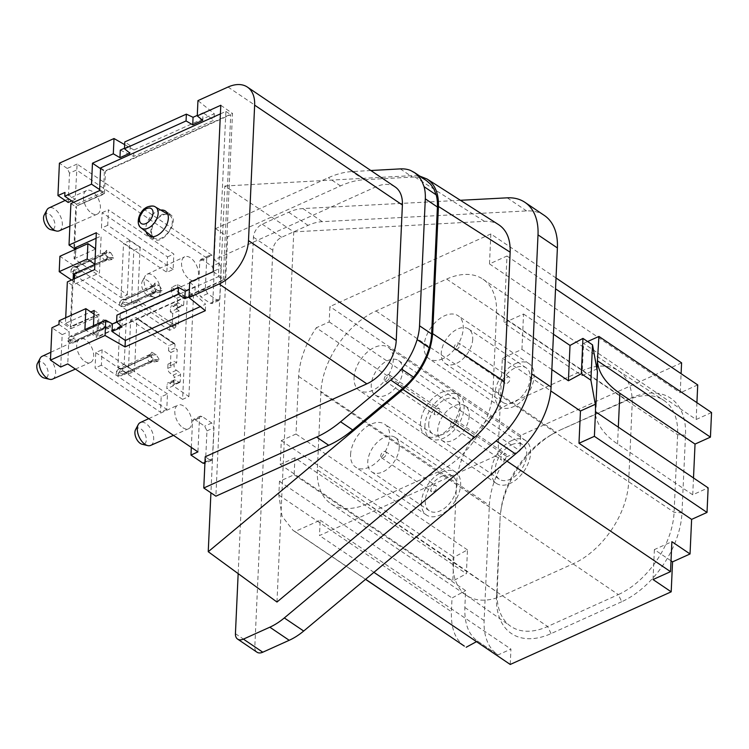<?xml version="1.0" encoding="UTF-8"?>
<svg xmlns="http://www.w3.org/2000/svg" width="749" height="749" viewBox="0 0 749 749"><rect width="100%" height="100%" fill="white"/><g stroke="black" fill="none" stroke-linecap="round" stroke-linejoin="round"><path stroke-width="0.56" stroke-dasharray="3.75 2.81" d="M544.336 215.44A66.68 40.952 -55.9 0 0 526.594 210.928L322.276 221.657A55.566 34.126 -55.9 0 0 308.045 225.365L281.633 237.283A11.113 6.825 -55.9 0 0 272.814 250.288L254.81 646.78A11.113 6.825 -55.9 0 0 256.982 652.201M551.863 369.594L521.941 349.371L502.345 358.209L497.945 455.027L319.495 535.554L320.197 520.19L295.003 531.556L292.971 530.301L282.027 516.136L278.834 495.089L279.461 481.364L294.151 474.735L294.919 457.826L466.384 573.706L467.47 549.888L453.885 557.265L452.799 581.084L466.384 573.706M521.941 349.371L523.542 314.018L503.946 322.866L582.057 375.652L583.527 343.379L587.6 341.544M556.02 277.982L490.848 233.941L489.49 263.91L506.979 256.018L503.946 322.866M490.848 233.941L329.897 306.575L329.195 321.939L316.265 327.772L507.007 456.675A70.378 43.227 -55.9 0 0 489.359 505.285L484.126 620.537A70.378 43.227 -55.9 0 0 497.907 654.86A70.378 43.227 -55.9 0 0 498.001 654.926L510.94 649.083L510.238 664.457M294.919 457.826L280.229 464.464L281.306 440.637L296.005 434.008L298.617 376.382C299.628 360.147 305.508 343.941 316.265 327.772M681.59 362.844L520.639 435.478L519.937 450.842L507.007 456.675M697.722 384.92L680.232 392.813L681.094 373.676M696.916 402.662L696.158 419.496L583.527 343.379M711.55 412.549L696.158 419.496M693.499 477.965L692.731 494.799L708.133 487.852M560.299 429.992L627.138 400.312A70.312 43.18 124.1 0 1 663.502 400.163A70.312 43.18 124.1 0 1 677.62 434.682L674.091 512.288A70.312 43.18 124.1 0 1 618.309 594.603L621.736 601.728A75.939 46.635 -55.9 0 0 681.974 512.822L685.504 435.216A75.939 46.635 -55.9 0 0 630.976 398.103L560.299 429.992A75.939 46.635 -55.9 0 0 553.165 433.69A75.939 46.635 -55.9 0 0 500.809 511.164A75.939 46.635 -55.9 0 0 500.051 518.898L497.149 592.131L452.986 561.553L456.506 483.948A69.451 42.656 124.1 0 1 511.614 402.634L582.291 370.746A69.451 42.656 124.1 0 1 618.215 370.596A69.451 42.656 124.1 0 1 618.562 370.821A69.451 42.656 124.1 0 1 632.156 404.685L628.636 482.3A69.451 42.656 124.1 0 1 573.537 563.613L502.851 595.502A69.451 42.656 124.1 0 1 466.58 595.418A69.451 42.656 124.1 0 1 466.243 595.183A69.451 42.656 124.1 0 1 452.986 561.553L317.342 469.895L320.872 392.289A69.451 42.656 124.1 0 1 375.97 310.975L446.647 279.077A69.451 42.656 124.1 0 1 482.927 279.162A69.451 42.656 124.1 0 1 496.521 313.026L492.992 390.632A69.451 42.656 124.1 0 1 437.893 471.945L367.216 503.843A69.451 42.656 124.1 0 1 330.936 503.759A69.451 42.656 124.1 0 1 317.342 469.895M621.736 601.728L551.049 633.617A75.939 46.635 124.1 0 1 496.531 596.504L500.051 518.898M506.979 256.018L555.533 288.824M294.151 474.735L465.616 590.605L464.848 607.514C464.343 623.514 468.565 634.712 477.534 641.088L498.001 654.926M296.005 434.008L467.47 549.888M280.229 464.464L452.799 581.084M281.306 440.637L453.885 557.265M489.49 263.91L680.232 392.813M692.731 494.799L617.56 443.998A92.604 51.569 2.6 0 1 595.099 411.922M437.893 471.945L618.309 594.603L547.631 626.501A70.312 43.18 124.1 0 1 510.565 626.173A70.312 43.18 124.1 0 1 497.149 592.131L496.531 596.504M375.97 310.975L556.451 432.21A70.312 43.18 -55.9 0 0 549.85 435.628A70.312 43.18 -55.9 0 0 501.371 507.363A70.312 43.18 -55.9 0 0 500.669 514.526L320.872 392.289M523.542 314.018L553.464 334.251M582.057 375.652L596.916 368.948M502.345 358.209L550.777 390.941M320.197 520.19L510.94 649.083M373.929 572.339L319.495 535.554M520.639 435.478L329.897 306.575M329.195 321.939L519.937 450.842M497.945 455.027L506.979 461.141M295.003 531.556L365.615 579.277M477.534 641.088L476.495 641.65M595.829 407.128L595.315 404.291M350.579 454.521A25.934 15.926 124.1 0 1 363.565 429.196A25.934 15.926 124.1 0 1 384.696 424.196A25.934 15.926 124.1 0 1 383.366 454.596A25.934 15.926 124.1 0 1 355.653 467.161A25.934 15.926 124.1 0 1 350.579 454.521M439.176 435.618A25.934 15.926 124.1 0 1 425.638 435.581A25.934 15.926 124.1 0 1 422.417 414.057A25.934 15.926 124.1 0 1 441.133 392.579A25.934 15.926 124.1 0 1 454.671 392.616A25.934 15.926 124.1 0 1 457.892 414.141A25.934 15.926 124.1 0 1 439.176 435.618M354.071 377.683A25.934 15.926 124.1 0 1 367.047 352.358A25.934 15.926 124.1 0 1 388.188 347.349A25.934 15.926 124.1 0 1 386.858 377.758A25.934 15.926 124.1 0 1 359.146 390.323A25.934 15.926 124.1 0 1 354.071 377.683M442.668 358.771A25.934 15.926 124.1 0 1 429.13 358.743A25.934 15.926 124.1 0 1 425.909 337.219A25.934 15.926 124.1 0 1 444.625 315.741A25.934 15.926 124.1 0 1 458.163 315.778A25.934 15.926 124.1 0 1 461.384 337.303A25.934 15.926 124.1 0 1 442.668 358.771M276.971 602.037L293.777 231.89L224.85 186.005L210.918 492.814M224.85 186.005L412.699 175.594L419.73 176.081M293.777 231.89L484.406 221.33C489.902 221.049 494.705 222.2 498.806 224.784M426.565 180.706L422.623 178.618A52.158 32.029 -55.9 0 0 412.409 177.073L364.061 179.751A92.604 56.877 -55.9 0 0 340.486 185.911L227.668 236.815L215.89 496.175M460.401 200.292L302.896 208.568A55.566 34.126 124.1 0 0 288.665 212.267L262.253 224.185A11.113 6.825 -55.9 0 0 253.434 237.19L238.163 573.622M507.092 383.301A3.708 2.275 -55.9 0 0 510.022 378.966A3.708 2.275 -55.9 0 0 509.301 377.159A3.708 2.275 -55.9 0 0 505.341 378.947A3.708 2.275 -55.9 0 0 505.154 383.291A3.708 2.275 -55.9 0 0 507.092 383.301M437.107 414.88A3.708 2.275 -55.9 0 0 439.785 411.81A3.708 2.275 -55.9 0 0 439.317 408.739A3.708 2.275 -55.9 0 0 435.366 410.527A3.708 2.275 -55.9 0 0 435.169 414.871A3.708 2.275 -55.9 0 0 437.107 414.88M503.6 460.139A3.708 2.275 -55.9 0 0 506.268 457.068A3.708 2.275 -55.9 0 0 505.809 453.997A3.708 2.275 -55.9 0 0 501.849 455.795A3.708 2.275 -55.9 0 0 501.661 460.139A3.708 2.275 -55.9 0 0 503.6 460.139M433.615 491.719A3.708 2.275 -55.9 0 0 436.293 488.648A3.708 2.275 -55.9 0 0 435.834 485.577A3.708 2.275 -55.9 0 0 431.873 487.374A3.708 2.275 -55.9 0 0 431.686 491.709A3.708 2.275 -55.9 0 0 433.615 491.719M459.764 344.999A3.708 2.275 -55.9 0 0 459.043 343.192A3.708 2.275 -55.9 0 0 455.083 344.989A3.708 2.275 -55.9 0 0 454.896 349.334A3.708 2.275 -55.9 0 0 457.911 348.613A3.708 2.275 -55.9 0 0 459.764 344.999M389.789 376.578A3.708 2.275 -55.9 0 0 389.059 374.772A3.708 2.275 -55.9 0 0 385.098 376.56A3.708 2.275 -55.9 0 0 384.911 380.904A3.708 2.275 -55.9 0 0 386.849 380.913A3.708 2.275 -55.9 0 0 389.789 376.578M456.281 421.837A3.708 2.275 -55.9 0 0 455.551 420.03A3.708 2.275 -55.9 0 0 451.591 421.827A3.708 2.275 -55.9 0 0 451.404 426.172A3.708 2.275 -55.9 0 0 453.342 426.172A3.708 2.275 -55.9 0 0 456.281 421.837M386.297 453.417A3.708 2.275 -55.9 0 0 385.576 451.61A3.708 2.275 -55.9 0 0 381.616 453.407A3.708 2.275 -55.9 0 0 381.428 457.751A3.708 2.275 -55.9 0 0 383.357 457.751A3.708 2.275 -55.9 0 0 386.297 453.417M472.713 339.157A20.841 12.799 124.1 0 1 462.283 359.501A20.841 12.799 124.1 0 1 445.299 363.527A20.841 12.799 124.1 0 1 441.217 353.369A20.841 12.799 124.1 0 1 451.647 333.024A20.841 12.799 124.1 0 1 468.631 328.998A20.841 12.799 124.1 0 1 472.713 339.157M402.737 370.736A20.841 12.799 -55.9 0 0 398.655 360.578A20.841 12.799 -55.9 0 0 381.672 364.604A20.841 12.799 -55.9 0 0 371.242 384.949A20.841 12.799 -55.9 0 0 375.324 395.107A20.841 12.799 -55.9 0 0 392.298 391.081A20.841 12.799 -55.9 0 0 402.737 370.736M469.22 415.995A20.841 12.799 124.1 0 1 458.791 436.339A20.841 12.799 124.1 0 1 441.807 440.365A20.841 12.799 124.1 0 1 439.223 423.073A20.841 12.799 124.1 0 1 454.259 405.808A20.841 12.799 124.1 0 1 465.148 405.836A20.841 12.799 124.1 0 1 469.22 415.995M399.245 447.574A20.841 12.799 124.1 0 1 388.815 467.919A20.841 12.799 124.1 0 1 371.832 471.945A20.841 12.799 124.1 0 1 369.248 454.643A20.841 12.799 124.1 0 1 384.284 437.388A20.841 12.799 124.1 0 1 395.163 437.416A20.841 12.799 124.1 0 1 399.245 447.574M498.75 392.242A20.841 12.799 124.1 0 1 509.18 371.897A20.841 12.799 124.1 0 1 526.163 367.871A20.841 12.799 124.1 0 1 525.096 392.298A20.841 12.799 124.1 0 1 502.822 402.4A20.841 12.799 124.1 0 1 498.75 392.242M428.765 423.822A20.841 12.799 -55.9 0 0 432.847 433.98A20.841 12.799 -55.9 0 0 455.111 423.878A20.841 12.799 -55.9 0 0 456.178 399.451A20.841 12.799 -55.9 0 0 439.195 403.477A20.841 12.799 -55.9 0 0 428.765 423.822M511.792 444.691A20.841 12.799 124.1 0 1 522.671 444.709A20.841 12.799 124.1 0 1 521.604 469.146A20.841 12.799 124.1 0 1 499.34 479.238A20.841 12.799 124.1 0 1 496.746 461.946A20.841 12.799 124.1 0 1 511.792 444.691M441.807 476.261A20.841 12.799 124.1 0 1 452.686 476.289A20.841 12.799 124.1 0 1 451.628 500.716A20.841 12.799 124.1 0 1 429.355 510.818A20.841 12.799 124.1 0 1 426.771 493.525A20.841 12.799 124.1 0 1 441.807 476.261M515.471 363.621A25.934 15.926 124.1 0 1 529.009 363.649A25.934 15.926 124.1 0 1 532.23 385.173A25.934 15.926 124.1 0 1 513.514 406.651A25.934 15.926 124.1 0 1 499.976 406.623A25.934 15.926 124.1 0 1 496.756 385.098A25.934 15.926 124.1 0 1 515.471 363.621M424.917 425.554A25.934 15.926 -55.9 0 0 429.992 438.202A25.934 15.926 -55.9 0 0 457.705 425.629A25.934 15.926 -55.9 0 0 459.034 395.229A25.934 15.926 -55.9 0 0 437.893 400.238A25.934 15.926 -55.9 0 0 424.917 425.554M511.979 440.459A25.934 15.926 -55.9 0 0 493.263 461.936A25.934 15.926 -55.9 0 0 496.484 483.461A25.934 15.926 -55.9 0 0 510.022 483.489A25.934 15.926 -55.9 0 0 528.738 462.021A25.934 15.926 -55.9 0 0 525.517 440.496A25.934 15.926 -55.9 0 0 511.979 440.459M421.425 502.401A25.934 15.926 -55.9 0 0 426.499 515.04A25.934 15.926 -55.9 0 0 454.222 502.476A25.934 15.926 -55.9 0 0 455.542 472.067A25.934 15.926 -55.9 0 0 434.411 477.076A25.934 15.926 -55.9 0 0 421.425 502.401M464.333 646.115C455.195 639.543 450.889 628.083 451.413 611.718L452.031 597.992L465.616 590.605M279.461 481.364L452.031 597.992M671.01 560.814L654.383 549.579L671.881 541.686M653.025 579.548L654.383 549.579M160.735 210.085A14.914 9.157 -55.9 0 0 157.618 211.012A14.914 9.157 -55.9 0 0 146.092 231.759M220.393 113.885L225.889 111.414L218.39 276.615L93.119 333.136L93.456 325.759M65.715 317.745L65.463 323.418L90.844 311.968M93.119 333.136L97.979 336.423L98.98 314.374A1.854 1.039 -114.3 0 1 98.98 314.131L72.4 325.749A1.854 1.03 -177.4 0 0 72.204 325.852L72.391 326.377L98.98 314.374M94.149 310.47L98.999 313.747M218.39 276.615L223.249 279.901L97.979 336.423M110.815 252.778L113.876 257.853A7.406 4.129 2.6 0 0 107.126 258.508A3.52 1.966 65.7 0 0 104.954 254.033L78.093 266.157L76.567 269.518L80.265 270.632L107.107 258.817L80.246 270.941L76.361 273.956L77.812 272.308L104.673 260.184A10.926 6.086 2.6 0 1 110.534 258.929L106.236 255.521L106.47 250.344L110.815 252.778A10.926 6.086 -177.4 0 0 104.954 254.033M104.673 260.184A3.52 1.966 65.7 0 0 106.255 260.474A3.52 1.966 65.7 0 0 107.107 258.817A7.406 4.129 -177.4 0 1 113.857 258.162L113.099 259.369L110.534 258.929M84.703 361.383A12.976 7.256 65.7 0 0 90.489 362.46A12.976 7.256 65.7 0 0 91.809 347.639A12.976 7.256 65.7 0 0 79.815 338.81A12.976 7.256 65.7 0 0 77.11 349.184A12.976 7.256 65.7 0 0 84.703 361.383M182.803 427.679A12.976 7.256 65.7 0 0 188.589 428.756A12.976 7.256 65.7 0 0 189.9 413.925A12.976 7.256 65.7 0 0 177.916 405.106A12.976 7.256 65.7 0 0 175.21 415.47A12.976 7.256 65.7 0 0 182.803 427.679M189.534 279.377A12.976 7.256 65.7 0 0 195.32 280.454A12.976 7.256 65.7 0 0 196.641 265.623A12.976 7.256 65.7 0 0 184.647 256.804A12.976 7.256 65.7 0 0 181.941 267.178A12.976 7.256 65.7 0 0 189.534 279.377M91.444 213.081A12.976 7.256 65.7 0 0 97.23 214.158A12.976 7.256 65.7 0 0 98.54 199.337A12.976 7.256 65.7 0 0 86.556 190.508A12.976 7.256 65.7 0 0 83.851 200.882A12.976 7.256 65.7 0 0 91.444 213.081M173.131 269.471L107.734 225.28L108.436 209.832L173.834 254.033L173.131 269.471L166.84 272.318L101.443 228.117L102.136 212.679L167.542 256.87L166.84 272.318M167.486 393.955L102.089 349.755L101.387 365.203L166.784 409.394L167.486 393.955L161.185 396.792L160.483 412.24L95.086 368.04L95.788 352.601L102.089 349.755M149.734 362.039A3.52 1.966 65.7 0 0 151.317 362.319A3.52 1.966 65.7 0 0 152.169 360.672A7.406 4.129 -177.4 0 1 159.509 360.138L158.844 361.215L156.504 361.065L151.551 357.301L151.775 352.199L156.269 354.773L159.518 359.979A7.406 4.129 2.6 0 0 152.178 360.512L125.57 372.674L121.675 375.689L123.126 374.041L149.734 362.039A10.926 6.086 2.6 0 1 155.989 360.765M105.103 320.197L107.659 321.93L110.683 326.976A7.499 4.176 2.6 0 0 103.98 327.669A3.52 1.966 65.7 0 0 101.817 323.193L74.966 335.309L73.43 338.67L77.128 339.784L103.98 327.819L77.119 339.943L73.243 342.958L74.685 341.301L101.546 329.186A11.02 6.132 2.6 0 1 107.388 327.922L103.109 324.429L103.334 319.598L105.103 320.197A11.02 6.132 -177.4 0 1 101.695 323.109A3.52 1.966 65.7 0 0 100.113 322.819A3.52 1.966 65.7 0 0 99.261 324.476L72.41 336.591L70.06 336.385L74.844 335.224L101.695 323.109M101.546 329.186A3.52 1.966 65.7 0 0 103.119 329.476A3.52 1.966 65.7 0 0 103.98 327.819A7.499 4.176 -177.4 0 1 110.683 327.135L109.7 328.446L107.388 327.922M159.378 285.594L162.561 290.762A7.499 4.176 2.6 0 0 155.343 291.352A3.52 1.966 65.7 0 0 153.18 286.876L126.544 298.888L125.017 302.25L128.716 303.364L155.343 291.501L128.706 303.523L124.821 306.538L126.272 304.89L152.908 292.868A11.02 6.132 2.6 0 1 159.106 291.586L154.687 288.131L154.921 283.056L159.378 285.594A11.02 6.132 -177.4 0 0 153.18 286.876M152.908 292.868A3.52 1.966 65.7 0 0 154.491 293.159A3.52 1.966 65.7 0 0 155.343 291.501A7.499 4.176 -177.4 0 1 162.552 290.912L161.85 292.044L159.106 291.586M74.497 249.698L74.076 258.761L127.358 294.769L121.066 297.615L59.901 256.28M74.563 248.003L76.445 206.509L75.752 206.827L73.861 248.322M104.486 193.27L77.887 205.273L76.464 206.518L76.567 204.215L73.711 202.286M212.07 255.278L208.522 255.84L206.733 257.993L205.32 288.936L207.604 293.645L217.304 300.199L218.951 300.508L219.869 298.767L212.819 301.819L214.223 270.941L211.939 266.232L202.342 259.753L212.07 255.278L77.1 164.068L75.228 199.403L64.938 192.456M219.869 298.767L221.273 267.824L218.989 263.114L214.139 259.837L375.792 186.885A37.047 22.751 -55.9 0 1 395.144 186.932M370.858 170.519L351.946 171.568A92.604 56.877 -55.9 0 0 328.371 177.728L215.553 228.632L214.139 259.837M215.553 228.632L227.668 236.815M204.945 462.33L210.048 460.073L205.198 456.787M210.048 460.073L211.705 460.373L212.604 458.631L214.017 427.688L211.733 422.979L202.033 416.425L200.348 416.126L199.468 417.858L197.923 451.881M58.946 324.504L69.226 331.461L67.756 363.911M59.115 320.722L70.912 328.689L73.159 279.302M71.586 280.014L120.364 312.979L126.665 310.142L73.393 274.134M126.665 310.142L124.203 364.314L134.502 371.27L136.889 318.634L175.041 344.409L174.873 347.995L177.232 349.586L176.633 362.909L174.274 361.318L174.077 365.54A3.708 2.069 -114.3 0 0 176.361 370.249L179.386 372.3A1.854 1.039 -114.3 0 1 180.528 374.659L174.227 377.496A1.854 1.039 65.7 0 0 173.094 375.146L170.06 373.096A3.708 2.069 -114.3 0 1 167.776 368.386L167.973 364.154L170.332 365.755L176.633 362.909M180.219 381.569A1.854 1.039 -114.3 0 1 179.769 382.439A1.854 1.039 -114.3 0 1 178.936 382.29L175.903 380.239A3.708 2.069 -114.3 0 0 174.245 379.94A3.708 2.069 -114.3 0 0 173.347 381.681L173.15 385.904L166.858 388.75L167.046 384.518A3.708 2.069 -114.3 0 1 167.945 382.786A3.708 2.069 -114.3 0 1 169.611 383.085L172.635 385.126A1.854 1.039 65.7 0 0 173.468 385.286A1.854 1.039 65.7 0 0 173.918 384.415L180.219 381.569L180.528 374.659M188.898 396.549L193.504 295.115L187.203 297.962L182.597 399.386L188.898 396.549L173.15 385.904M177.41 307.577L183.702 304.731A1.854 1.039 -114.3 0 1 183.252 305.601A1.854 1.039 -114.3 0 1 182.419 305.452L179.395 303.401A3.708 2.069 -114.3 0 0 177.728 303.102A3.708 2.069 -114.3 0 0 176.83 304.843L176.642 309.065L170.341 311.912L170.538 307.68A3.708 2.069 -114.3 0 1 171.437 305.938A3.708 2.069 -114.3 0 1 173.094 306.247L176.127 308.288A1.854 1.039 65.7 0 0 176.961 308.438A1.854 1.039 65.7 0 0 177.41 307.577L177.719 300.658A1.854 1.039 65.7 0 0 176.577 298.299L173.553 296.258A3.708 2.069 -114.3 0 1 171.268 291.548L171.465 287.316L177.756 284.48L193.504 295.115M177.756 284.48L177.569 288.702A3.708 2.069 -114.3 0 0 179.854 293.411L182.878 295.462A1.854 1.039 -114.3 0 1 184.02 297.812L177.719 300.658M183.702 304.731L184.02 297.812M176.642 309.065L179.002 310.657L178.402 323.989L176.034 322.388L175.875 325.974L137.722 300.19L140.119 247.554L133.818 250.4L123.519 243.444L121.066 297.615M127.358 294.769L129.82 240.598L140.119 247.554M75.349 256.692L74.104 258.471L75.546 256.589A1.854 1.03 -177.4 0 0 75.349 256.692L75.686 249.155M74.076 258.761L95.769 248.968L94.87 264.425M96.059 238.304L101.152 236.001L99.477 272.889L74.291 284.255A1.854 1.03 -177.4 0 0 74.085 284.358L72.185 285.2L70.303 326.695L72.204 325.852M174.873 347.995L168.572 350.832L168.806 345.72L173.712 343.51A1.854 1.133 124.1 0 1 174.676 343.51A1.854 1.133 124.1 0 1 175.041 344.409M74.348 278.768L74.085 284.358M119.522 305.058L119.662 302.147L121.956 303.701L121.825 306.613L119.522 305.058L121.45 304.253L123.988 300.33L150.615 288.309A7.499 4.176 -177.4 0 0 152.805 286.577L154.687 288.131M154.921 283.056L152.805 286.418A7.499 4.176 2.6 0 1 150.624 288.159L123.988 300.171L121.638 299.974L126.422 298.814L153.058 286.792A11.02 6.132 -177.4 0 0 156.56 283.693M119.662 302.147L121.638 299.974M121.956 303.701L125.017 302.25M121.825 306.613L124.821 306.538M156.288 289.685A11.02 6.132 2.6 0 1 152.787 292.784L126.15 304.806L121.45 304.253M106.47 250.344L104.317 253.705A7.406 4.129 2.6 0 1 102.276 255.24L75.415 267.356L73.065 267.159L77.849 265.998L104.71 253.874A10.926 6.086 -177.4 0 0 108.118 250.952M70.949 272.393L71.089 269.322L73.514 270.96L73.374 274.031L70.949 272.393L72.868 271.597L75.406 267.665L102.267 255.549A7.406 4.129 -177.4 0 0 104.298 254.014L106.236 255.521M73.374 274.031L76.361 273.956M73.514 270.96L76.567 269.518M71.089 269.322L73.065 267.159M107.837 257.104A10.926 6.086 2.6 0 1 104.439 260.025L77.568 272.14L72.868 271.597M103.334 319.598L101.443 322.735A7.499 4.176 2.6 0 1 99.261 324.476L99.252 324.626A7.499 4.176 -177.4 0 0 101.443 322.894L103.109 324.429M70.237 343.033L67.944 341.478L68.075 338.557L70.369 340.112L70.237 343.033L73.243 342.958M70.369 340.112L73.43 338.67M67.944 341.478L69.863 340.673L72.4 336.75L99.252 324.626A3.52 1.966 65.7 0 0 101.424 329.101L74.572 341.226L69.863 340.673M68.075 338.557L70.06 336.385M116.385 374.219L116.516 371.298L118.819 372.852L118.679 375.773L116.385 374.219L118.305 373.414L120.842 369.482L147.478 357.47A7.406 4.129 -177.4 0 0 149.641 355.738L151.551 357.301M151.775 352.199L149.65 355.588A7.406 4.129 2.6 0 1 147.487 357.31L120.851 369.332L118.501 369.126L123.276 367.965L149.922 355.944A10.926 6.086 -177.4 0 0 153.405 352.835M118.679 375.773L121.675 375.689M118.819 372.852L121.872 371.41L125.57 372.525L152.178 360.512A3.52 1.966 65.7 0 0 150.015 356.037L123.398 368.049L121.872 371.41M116.516 371.298L118.501 369.126M153.133 358.837A10.926 6.086 2.6 0 1 149.641 361.945L123.005 373.966L118.305 373.414M76.567 204.215L103.428 192.09L104.373 171.259L232.49 113.445L224.943 279.592L96.836 337.406L97.782 316.574L70.912 328.689M99.598 190.602L104.439 193.879L105.487 171.221L230.748 114.691L223.249 279.901M220.786 105.272L232.49 113.445M213.231 271.681L224.943 279.592M100.591 168.694L104.373 171.259M103.428 192.09L99.645 189.572M173.918 384.415L174.227 377.496M179.002 310.657L172.71 313.503L170.341 311.912M172.71 313.503L172.101 326.826L178.402 323.989M137.722 300.19A1.854 1.133 124.1 0 1 136.252 302.362L174.405 328.137L169.508 330.346L169.742 325.235L172.101 326.826M169.742 325.235L176.034 322.388M167.973 364.154L174.274 361.318M170.332 365.755L170.941 352.433L177.232 349.586M170.941 352.433L168.572 350.832M174.405 328.137A1.854 1.133 -55.9 0 0 175.875 325.974M84.909 329.616L96.836 337.406M93.99 314.056L97.782 316.574M116.685 322.004L122.368 319.449L116.919 315.142M189.703 282.298L195.152 286.605L189.385 289.198M107.734 225.28L101.443 228.117M171.465 287.316L187.203 297.962M182.597 399.386L166.858 388.75M95.788 352.601L161.185 396.792M124.503 148.227L130.26 145.634L124.783 141.935M130.26 145.634L129.923 153.171M202.698 120.327L203.045 112.79L197.277 115.393M120.289 150.137L133.687 156.419L213.989 120.186L203.045 112.79M189.048 296.735L194.806 294.142L205.629 304.216L200.292 306.631M195.152 286.605L194.806 294.142M122.031 326.976L122.368 319.449M44.182 215.085A8.716 4.878 -114.3 0 1 53.685 219.579A8.716 4.878 -114.3 0 1 50.763 229.671M147.01 295.106A8.716 4.878 -114.3 0 1 142.282 281.381A8.716 4.878 -114.3 0 1 151.785 285.865A8.716 4.878 -114.3 0 1 148.864 295.967A8.716 4.878 -114.3 0 1 147.01 295.106M135.55 429.683A8.716 4.878 -114.3 0 1 145.044 434.167A8.716 4.878 -114.3 0 1 142.132 444.26M37.45 363.387A8.716 4.878 -114.3 0 1 46.953 367.881A8.716 4.878 -114.3 0 1 44.032 377.973M205.338 310.676L205.629 304.216M133.687 156.419L133.977 149.959L214.28 113.726L197.951 100.619M214.28 113.726L213.989 120.186M133.977 149.959L124.662 144.632M59.255 230.814A12.536 7.013 65.7 0 0 60.529 216.489A12.536 7.013 65.7 0 0 48.947 207.96M151.766 296.07A12.536 7.013 65.7 0 0 154.425 297.297A12.536 7.013 65.7 0 0 157.356 297.11A12.536 7.013 65.7 0 0 158.629 282.785A12.536 7.013 65.7 0 0 147.038 274.256A12.536 7.013 65.7 0 0 144.969 276.325A12.536 7.013 65.7 0 0 151.766 296.07M150.624 445.412A12.536 7.013 65.7 0 0 151.888 431.078A12.536 7.013 65.7 0 0 140.306 422.558M52.524 379.116A12.536 7.013 65.7 0 0 53.797 364.791A12.536 7.013 65.7 0 0 42.206 356.262M202.342 259.753L200.676 259.454L199.786 261.186L198.382 292.063L205.32 288.936M212.819 301.819L211.901 303.57L210.254 303.261L200.666 296.773L198.382 292.063M77.1 164.068L67.223 168.431L69.507 173.15L76.557 170.023L206.733 257.993L199.786 261.186M67.223 168.431L59.414 163.16M68.178 202.455L69.507 173.15M60.706 367.029L62.176 334.644L51.943 327.734M191.323 447.415L192.521 421.116L193.401 419.384L200.339 416.135M212.604 458.631L205.554 461.759L206.958 430.881L204.692 426.181L195.077 419.683L193.401 419.384M205.554 461.759L204.655 463.5M75.228 199.403L71.707 200.929M102.136 212.679L108.436 209.832M167.542 256.87L173.834 254.033M166.784 409.394L160.483 412.24M101.387 365.203L95.086 368.04M62.176 334.644L69.226 331.461M225.889 111.414L230.748 114.691M96.312 232.724L101.152 236.001M94.636 269.612L99.477 272.889M72.185 285.2L67.344 281.924M65.463 323.418L70.303 326.695M70.902 203.55L75.752 206.827M100.628 167.935L105.487 171.221M104.457 193.495L77.868 205.488L104.439 193.879M162.458 214.28L170.126 214.486C180.603 219.925 162.627 246.515 153.676 238.819L150.633 231.741C151.775 224.017 155.717 218.193 162.458 214.28M151.523 231.357A13.754 8.445 -55.9 0 0 153.938 237.854A13.754 8.445 -55.9 0 0 168.909 231.394A13.754 8.445 -55.9 0 0 169.321 215.085A13.754 8.445 -55.9 0 0 158.208 218.109A13.754 8.445 -55.9 0 0 151.523 231.357M129.82 240.598L123.519 243.444M136.252 302.362L131.356 304.571L133.818 250.4M169.508 330.346L131.356 304.571M120.364 312.979L117.902 367.15L124.203 364.314M117.902 367.15L128.201 374.107L134.502 371.27M128.201 374.107L130.663 319.935L135.56 317.726A1.854 1.133 124.1 0 1 136.524 317.726A1.854 1.133 124.1 0 1 136.889 318.634M130.663 319.935L168.806 345.72M464.848 607.514L484.126 620.537M298.617 376.382L489.359 505.285M618.328 427.164L617.56 443.998M551.049 633.617L547.631 626.501L367.216 503.843M492.992 390.632L674.091 512.288L681.974 512.822M496.521 313.026L677.62 434.682L685.504 435.216M446.647 279.077L627.138 400.312L630.976 398.103M484.406 221.33L412.699 175.594M254.81 646.78L235.429 633.691M253.434 237.19L272.814 250.288M281.633 237.283L262.253 224.185M288.665 212.267L308.045 225.365M322.276 221.657L302.896 208.568M507.223 197.83L526.594 210.928M278.834 495.089L451.413 611.718M74.544 278.675L74.291 284.255M75.883 249.071L75.546 256.589M153.058 286.792A3.52 1.966 65.7 0 0 151.476 286.502A3.52 1.966 65.7 0 0 150.624 288.159L150.615 288.309A3.52 1.966 65.7 0 0 152.787 292.784M104.71 253.874A3.52 1.966 65.7 0 0 103.137 253.583A3.52 1.966 65.7 0 0 102.276 255.24L102.267 255.549A3.52 1.966 65.7 0 0 104.439 260.025M107.659 321.93A11.02 6.132 -177.4 0 0 101.817 323.193M104.832 326.19A11.02 6.132 2.6 0 1 101.424 329.101M156.269 354.773A10.926 6.086 -177.4 0 0 150.015 356.037M149.922 355.944A3.52 1.966 65.7 0 0 148.339 355.663A3.52 1.966 65.7 0 0 147.487 357.31L147.478 357.47A3.52 1.966 65.7 0 0 149.641 361.945M176.361 370.249L170.06 373.096M173.094 375.146L179.386 372.3M178.936 382.29L172.635 385.126M169.611 383.085L175.903 380.239M179.854 293.411L173.553 296.258M171.268 291.548L177.569 288.702M176.577 298.299L182.878 295.462M182.419 305.452L176.127 308.288M173.094 306.247L179.395 303.401M176.83 304.843L170.538 307.68M173.347 381.681L167.046 384.518M167.776 368.386L174.077 365.54M228.042 87.034L375.792 186.885M410.508 170.435L422.623 178.618M400.303 168.89L412.409 177.073M364.061 179.751L351.946 171.568M340.486 185.911L328.371 177.728M195.086 419.683L202.033 416.425M199.468 417.858L192.521 421.116M211.733 422.979L204.674 426.172M206.958 430.881L214.017 427.688M218.989 263.114L211.939 266.232M214.223 270.941L221.273 267.824M210.254 303.261L217.304 300.199M207.604 293.645L200.666 296.773M173.712 343.51L135.56 317.726M72.4 325.749L98.98 314.131M141.215 227.968A12.677 7.79 124.1 0 1 138.996 221.976A12.677 7.79 124.1 0 1 149.051 207.127A12.677 7.79 124.1 0 1 155.408 206.977M477.441 641.022L497.907 654.86M501.371 507.363L500.809 511.164M549.85 435.628L553.165 433.69M466.243 595.183L510.565 626.173M618.215 370.596L663.502 400.163M330.936 503.759L466.58 595.418M482.927 279.162L618.562 370.821M509.301 377.159L459.043 343.192M505.154 383.291L454.896 349.334M384.911 380.904L435.169 414.871M389.059 374.772L439.317 408.739M451.404 426.172L501.661 460.139M455.551 420.03L505.809 453.997M381.428 457.751L431.686 491.709M385.576 451.61L435.834 485.577M445.299 363.527L502.822 402.4M468.631 328.998L526.163 367.871M375.324 395.107L432.847 433.98M398.655 360.578L456.178 399.451M441.807 440.365L499.34 479.238M465.148 405.836L522.671 444.709M371.832 471.945L429.355 510.818M395.163 437.416L452.686 476.289M529.009 363.649L458.163 315.778M499.976 406.623L429.13 358.743M459.034 395.229L388.188 347.349M429.992 438.202L359.146 390.323M525.517 440.496L454.671 392.616M496.484 483.461L425.638 435.581M455.542 472.067L384.696 424.196M426.499 515.04L355.653 467.161M292.971 530.311L365.54 579.342M153.199 285.21L121.918 299.843M160.679 292.222L154.491 293.159L124.933 306.491M104.813 252.338L73.346 267.028M112.06 259.529L106.255 260.474L76.473 273.909M108.895 328.511L103.119 329.476L73.346 342.911M101.836 321.536L70.34 336.254M157.608 361.411L151.317 362.319L121.787 375.652M150.034 354.389L118.773 368.995M179.769 382.439L173.468 385.286M176.961 308.438L183.252 305.601M177.728 303.102L171.437 305.938M174.245 379.94L167.945 382.786M148.864 295.967L154.425 297.297M142.282 281.381L144.969 276.325M209.083 255.587L200.666 259.454M69.872 226.161L97.23 214.158M65.182 200.432L86.556 190.508M157.356 297.11L195.32 280.454M147.038 274.256L184.647 256.804M173.506 435.375L188.589 428.756M148.742 418.644L177.916 405.106M75.406 369.079L90.489 362.46M50.829 352.264L79.815 338.81M211.695 460.373L204.898 463.388M218.942 300.518L211.892 303.57M170.248 214.298L165.407 211.031M153.554 239.006L148.705 235.738M174.676 343.51L136.524 317.726M152.515 236.75L153.938 237.854M167.767 214.186L169.321 215.085"/><path stroke-width="1.12" d="M557.387 247.947L551.077 387.018L531.696 373.929L538.007 234.858L557.387 247.947A66.68 40.952 -55.9 0 0 544.336 215.44L524.955 202.352A66.68 40.952 -55.9 0 0 507.223 197.83L460.401 200.292M551.077 387.018A66.68 40.952 124.1 0 1 515.555 453.969L303.691 631.033A55.566 34.126 -55.9 0 1 289.198 640.292L262.787 652.21A11.113 6.825 -55.9 0 1 256.982 652.201L237.611 639.103A11.113 6.825 -55.9 0 0 243.416 639.122L262.787 652.21M550.777 390.941L580.456 410.995L578.986 443.268L594.388 436.321L595.502 411.735L708.133 487.852L707.019 512.438L691.617 519.385L690.044 553.96L672.555 561.862L671.188 591.822L510.238 664.457L373.929 572.339M681.094 373.676L681.59 362.844L556.02 277.982M555.533 288.824L697.722 384.92L696.916 402.662M587.6 341.544L598.919 336.432L711.55 412.549L710.436 437.135L695.035 444.082L693.499 477.965M595.502 411.735L595.446 404.235A92.604 51.569 -177.4 0 0 595.829 407.128L597.44 371.785L592.506 344.849L590.895 380.202L581.346 373.742L568.407 380.773L570.017 345.429L553.464 334.251M695.035 444.082L619.863 393.281A92.604 51.569 2.6 0 1 597.402 361.205L597.056 368.882A92.604 51.569 -177.4 0 0 597.44 371.785M568.407 380.773L551.863 369.594M581.346 373.742L582.947 338.398L570.017 345.429M582.947 338.398L592.506 344.849M580.456 410.995L595.315 404.291L590.895 380.202M598.919 336.432L597.402 361.205M710.436 437.135L597.805 361.018M707.019 512.438L594.388 436.321M691.617 519.385L578.986 443.268M506.979 461.141L670.524 571.656L653.025 579.548L671.188 591.822M365.615 579.277L464.333 646.115M476.495 641.65L466.196 647.248M670.524 571.656L671.881 541.686L690.044 553.96M210.918 492.814L208.241 551.713L276.971 602.037L474.594 437.407C492.439 421.415 502.336 402.803 504.274 381.55L510.144 252.179L438.437 206.443L432.66 333.623L504.274 381.55M419.73 176.081L427.099 179.048C435.047 184.432 438.82 193.57 438.437 206.443M498.806 224.784C506.755 230.177 510.537 239.305 510.144 252.179M208.241 551.713L402.981 389.48C420.826 373.498 430.722 354.876 432.66 333.623M431.639 333.97L419.534 325.787L425.301 198.841L437.407 207.024L431.639 333.97A52.158 32.029 124.1 0 1 429.243 347.77C426.069 358.294 420.854 368.096 413.607 377.187A52.158 32.029 124.1 0 1 402.822 388.207L352.695 429.963A92.604 56.877 124.1 0 1 328.708 445.271L215.89 496.175L203.784 487.992L205.198 456.787L366.851 383.844A37.047 22.751 -55.9 0 0 396.24 340.477L402.391 204.992A37.047 22.751 -55.9 0 0 395.144 186.932L247.385 87.081A37.047 22.751 124.1 0 1 254.641 105.141L248.49 240.626A37.047 22.751 124.1 0 1 219.101 283.993L189.01 297.578L205.338 310.676L125.036 346.918L125.326 340.458L112.05 331.479L112.397 323.942L116.685 322.004M437.407 207.024A52.158 32.029 -55.9 0 0 436.18 194.862L433.905 189.048L430.591 184.235L426.565 180.706L414.459 172.523M238.163 573.622L235.429 633.691A11.113 6.825 -55.9 0 0 237.611 639.103M289.198 640.292L269.827 627.203A55.566 34.126 -55.9 0 0 284.311 617.944L303.691 631.033M269.827 627.203L243.416 639.122M538.007 234.858A66.68 40.952 -55.9 0 0 524.955 202.352M531.696 373.929A66.68 40.952 124.1 0 1 496.184 440.871L284.311 617.944M672.555 561.862L671.01 560.814M146.092 231.759A14.914 9.157 -55.9 0 0 148.705 235.738A14.914 9.157 -55.9 0 0 164.64 228.511A14.914 9.157 -55.9 0 0 165.407 211.031A14.914 9.157 -55.9 0 0 160.735 210.085M93.456 325.759L94.149 310.47L90.844 311.968M65.715 317.745L67.344 281.924L94.636 269.612L96.312 232.724L69.02 245.045L70.902 203.55L99.598 190.602L100.628 167.935L220.393 113.885M74.497 249.698L74.582 248.013L73.861 248.322L69.02 245.045M73.711 202.286L64.77 196.238L64.938 192.456L57.945 195.545L68.178 202.455L71.707 200.929M125.036 346.918L105.057 335.486L50.473 360.119L60.706 367.029L67.756 363.911L197.923 451.881L190.976 455.074L191.323 447.415M50.473 360.119L51.943 327.734L58.946 324.504L59.115 320.722L85.863 308.654L93.99 314.056M73.159 279.302L73.393 274.134L74.582 273.6L74.348 278.768M94.87 264.425L74.778 273.497A1.854 1.03 -177.4 0 0 74.582 273.6M75.686 249.155L75.761 247.479A1.854 1.03 -177.4 0 1 75.967 247.367L96.059 238.304M100.591 168.694L92.464 163.207L113.305 153.798L119.943 157.665L129.923 153.171L124.484 148.733L186.061 120.945L192.727 124.821L202.698 120.327L197.259 115.889L220.786 105.272L213.231 271.681L189.703 282.298L189.01 297.578M99.645 189.572L91.518 184.17L64.77 196.238M92.464 163.207L91.518 184.17M105.057 335.486L105.749 320.207L84.909 329.616L85.863 308.654M105.749 320.207L112.397 323.942M185.172 291.099L184.834 298.636L178.196 294.151L116.61 321.939L116.919 315.142L178.505 287.354L185.172 291.099L189.385 289.198M124.484 148.733L124.783 141.935L186.37 114.148L186.061 120.945M186.37 114.148L193.064 117.293L192.727 124.821M197.277 115.393L193.064 117.293M119.943 157.665L120.289 150.137L124.503 148.227M184.834 298.636L189.048 296.735M178.196 294.151L178.505 287.354M112.05 331.479L122.031 326.976L116.61 321.939M200.292 306.631L125.326 340.458M56.334 231.001L50.763 229.671A8.716 4.878 -114.3 0 1 48.91 228.82A8.716 4.878 -114.3 0 1 44.182 215.085L46.869 210.029A12.536 7.013 65.7 0 0 53.666 229.774A12.536 7.013 65.7 0 0 56.334 231.001A12.536 7.013 65.7 0 0 59.255 230.814L69.872 226.161M147.693 445.599L142.132 444.26A8.716 4.878 -114.3 0 1 140.278 443.408A8.716 4.878 -114.3 0 1 135.55 429.683L138.228 424.627A12.536 7.013 65.7 0 0 145.025 444.363A12.536 7.013 65.7 0 0 147.693 445.599A12.536 7.013 65.7 0 0 150.624 445.412L173.506 435.375M49.603 379.303L44.032 377.973A8.716 4.878 -114.3 0 1 42.178 377.112A8.716 4.878 -114.3 0 1 37.45 363.387L40.137 358.331A12.536 7.013 65.7 0 0 46.934 378.076A12.536 7.013 65.7 0 0 49.603 379.303A12.536 7.013 65.7 0 0 52.524 379.116L75.406 369.079M197.259 115.889L197.951 100.619L228.042 87.034A37.047 22.751 124.1 0 1 247.385 87.081M124.662 144.632L114.007 138.528L113.305 153.798M65.182 200.432L48.947 207.96A12.536 7.013 65.7 0 0 46.869 210.029M148.742 418.644L140.306 422.558A12.536 7.013 65.7 0 0 138.228 424.627M50.829 352.264L42.206 356.262A12.536 7.013 65.7 0 0 40.137 358.331M114.007 138.528L59.414 163.16L57.945 195.545M204.898 463.388L202.998 463.191L190.976 455.074M419.534 325.787A52.158 32.029 124.1 0 1 417.127 339.587C413.963 350.111 408.748 359.913 401.492 369.004A52.158 32.029 124.1 0 1 390.716 380.024L340.589 421.781A92.604 56.877 124.1 0 1 316.593 437.088L203.784 487.992M425.301 198.841A52.158 32.029 -55.9 0 0 424.074 186.679L421.79 180.855L418.485 176.052L414.45 172.523L410.508 170.435A52.158 32.029 -55.9 0 0 400.303 168.89L370.858 170.519M75.761 247.479L74.582 248.013M87.895 243.65L59.901 256.28L59.208 271.653L87.202 259.014L87.895 243.65L95.582 248.846M87.202 259.014L94.88 264.21M59.208 271.653L71.586 280.014M619.863 393.281L618.328 427.164M402.981 389.48L474.594 437.407M515.555 453.969L496.184 440.871M74.778 273.497L74.544 278.675M75.967 247.367L75.883 249.071M248.49 240.626L396.24 340.477M402.391 204.992L254.641 105.141M366.851 383.844L219.101 283.993M340.589 421.781L352.695 429.963M316.593 437.088L328.708 445.271M402.822 388.207L390.716 380.024M413.607 377.187L401.492 369.004M429.243 347.77L417.127 339.587M424.074 186.679L436.18 194.862M202.998 463.191L204.945 462.33M167.767 214.186L155.408 206.977A12.677 7.79 124.1 0 1 155.024 222.004A12.677 7.79 124.1 0 1 141.215 227.968L152.515 236.75M146.617 208.643A8.979 5.515 -55.9 0 0 140.232 222.472A8.979 5.515 -55.9 0 0 151.981 217.173A8.979 5.515 -55.9 0 0 146.617 208.643M426.967 178.964L498.684 224.7M365.54 579.342L464.258 646.059M155.408 206.977C153.817 205.694 151.186 205.675 147.516 206.902C138.986 210.338 135.12 224.428 141.215 227.968"/></g></svg>
